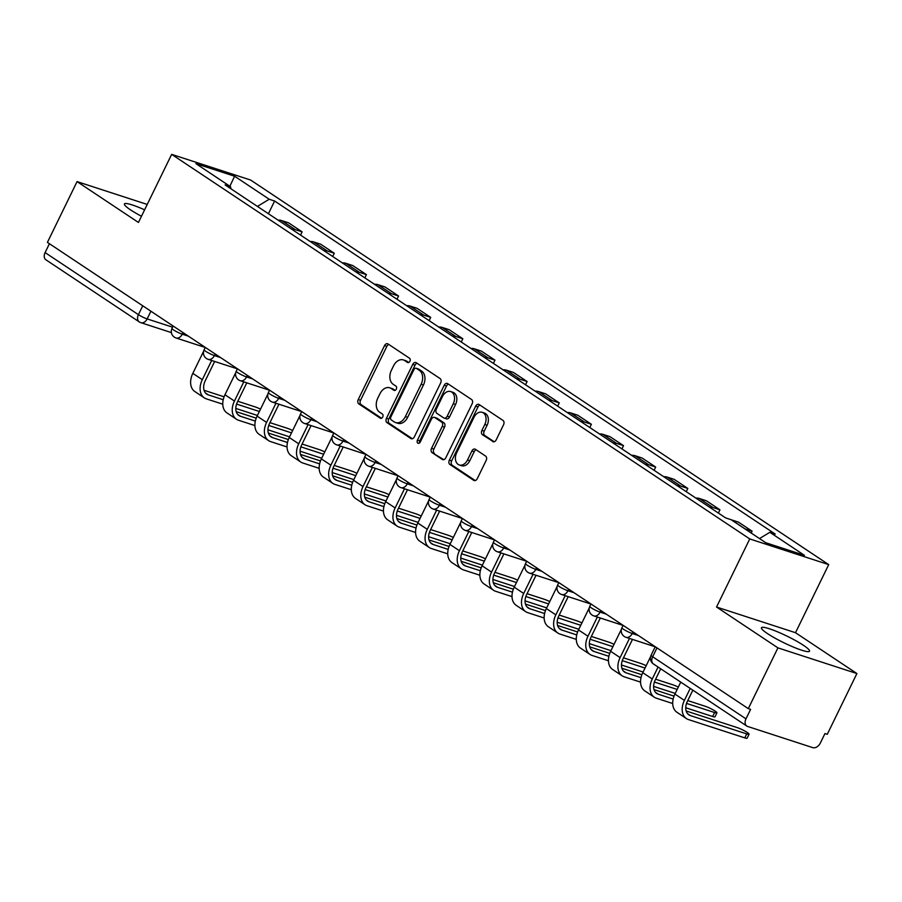 <?xml version="1.0" encoding="UTF-8"?>
<svg xmlns="http://www.w3.org/2000/svg" width="902" height="902" viewBox="0 0 902 902"><rect width="100%" height="100%" fill="white"/><g stroke="black" fill="none" stroke-linecap="round" stroke-linejoin="round"><path stroke-width="1.35" d="M409.914 361.274A2.356 1.669 -72 0 0 409.519 358.229L388.029 343.944A3.371 2.379 -72 0 0 387.612 343.741A3.371 2.379 -72 0 0 384.545 345.59L358.241 399.541A3.371 2.379 -72 0 0 358.793 403.882L380.283 418.178A2.356 1.669 -72 0 0 380.576 418.325A2.356 1.669 -72 0 0 382.719 417.017A2.356 1.669 -72 0 0 382.335 413.984L379.55 412.135A10.768 7.633 -72 0 1 377.758 398.233L379.945 393.734A10.768 7.633 -72 0 1 389.754 387.804A10.768 7.633 -72 0 1 391.096 388.458L393.881 390.307A2.356 1.669 -72 0 0 394.174 390.442A2.356 1.669 -72 0 0 396.316 389.145A2.356 1.669 -72 0 0 395.922 386.112L393.148 384.252A10.768 7.633 -72 0 1 391.355 370.361L393.543 365.862A10.768 7.633 -72 0 1 403.352 359.932A10.768 7.633 -72 0 1 404.694 360.575L407.478 362.435A2.356 1.669 -72 0 0 407.772 362.57A2.356 1.669 -72 0 0 409.914 361.274M803.445 645.302A26.756 3.664 26 0 0 777.637 631.874A26.756 3.664 26 0 0 761.446 627.736A26.756 3.664 26 0 0 767.523 633.621A26.756 3.664 26 0 0 793.332 647.05A26.756 3.664 26 0 0 809.522 651.188A26.756 3.664 26 0 0 803.445 645.302M144.602 209.828A26.756 3.664 26 0 0 124.42 203.965A26.756 3.664 26 0 0 130.508 209.85A26.756 3.664 26 0 0 141.467 216.255M492.695 441.552A3.371 2.379 -72 0 0 493.112 441.755A3.371 2.379 -72 0 0 496.179 439.894L503.553 424.763A3.371 2.379 -72 0 0 503 420.422L479.131 404.547A3.371 2.379 -72 0 0 478.714 404.344A3.371 2.379 -72 0 0 475.647 406.193L449.343 460.144A3.371 2.379 -72 0 0 449.895 464.485L473.764 480.36A3.371 2.379 -72 0 0 474.181 480.563A3.371 2.379 -72 0 0 477.248 478.714L486.167 460.426A3.371 2.379 -72 0 0 485.603 456.085L475.388 449.286A3.371 2.379 -72 0 0 474.971 449.083A3.371 2.379 -72 0 0 471.904 450.944L467.484 460.009A9.009 6.382 -72 0 1 459.287 464.97A9.009 6.382 -72 0 1 456.66 452.815L473.99 417.299A9.009 6.382 -72 0 1 482.187 412.327A9.009 6.382 -72 0 1 484.802 424.492L481.916 430.412A3.371 2.379 -72 0 0 482.48 434.753L493.574 441.833M749.754 538.934L716.538 607.023L777.93 647.873L748.299 708.634L47.411 242.379L77.053 181.606L138.446 222.456L171.651 154.366L749.754 538.934L828.712 564.618L250.621 180.039L171.651 154.366M440.672 382.922A3.371 2.379 -72 0 0 440.108 378.581L416.239 362.705A3.371 2.379 -72 0 0 415.822 362.503A3.371 2.379 -72 0 0 412.755 364.363L386.451 418.302A3.371 2.379 -72 0 0 387.003 422.655L410.872 438.519A3.371 2.379 -72 0 0 411.289 438.733A3.371 2.379 -72 0 0 414.356 436.872L440.672 382.922M447.685 383.621L471.554 399.496A3.371 2.379 -72 0 1 472.118 403.848L445.802 457.788A3.371 2.379 -72 0 1 442.735 459.648A3.371 2.379 -72 0 1 442.318 459.445L432.103 452.646A3.371 2.379 -72 0 1 431.539 448.305L442.217 426.432A3.371 2.379 -72 0 0 441.653 422.091L434.877 417.581A3.371 2.379 -72 0 0 434.46 417.378A3.371 2.379 -72 0 0 431.393 419.227L420.287 442.014A2.356 1.669 -72 0 1 418.145 443.31A2.356 1.669 -72 0 1 417.457 440.131L444.201 385.278A3.371 2.379 -72 0 1 447.268 383.418A3.371 2.379 -72 0 1 447.685 383.621M777.93 647.873L856.9 673.546L827.269 734.318L824.958 733.563L820.346 743.034A6.855 4.747 123.6 0 1 812.758 747.634L747.611 726.448A6.855 4.747 123.6 0 1 746.788 726.054L653.465 663.973A6.855 4.747 -56.4 0 1 652.653 656.757L745.988 718.849A6.855 4.747 123.6 0 0 746.788 726.054M856.9 673.546L795.508 632.708L828.712 564.618M748.299 708.634L750.599 709.378L745.988 718.849M171.391 332.601L140.915 322.69A6.855 4.86 -72 0 1 140.058 322.273A6.855 4.747 -56.4 0 1 139.235 321.879L45.901 259.799A6.855 4.747 -56.4 0 1 45.1 252.583L138.423 314.674A6.855 0.936 26 0 0 147.15 318.913L172.598 327.189M49.43 243.709L45.1 252.583M147.229 204.438L77.053 181.606M291.673 229.187A15.774 10.925 -56.4 0 1 295.123 229.582L281.525 220.539A15.774 10.925 123.6 0 0 278.075 220.144M281.525 220.539L288.539 222.817L302.136 231.859L300.558 235.106M295.123 229.582L302.136 231.859M332.703 256.484L334.281 253.248L320.684 244.194L313.659 241.916A15.774 10.925 123.6 0 0 310.209 241.522M323.807 250.564A15.774 10.925 -56.4 0 1 327.257 250.959L334.281 253.248M364.836 277.861L366.415 274.625L352.817 265.583L345.804 263.294A15.774 10.925 123.6 0 0 342.354 262.899M355.952 271.953A15.774 10.925 -56.4 0 1 359.402 272.336L366.415 274.625M396.981 299.25L398.56 296.003L384.962 286.96L377.938 284.671A15.774 10.925 123.6 0 0 374.488 284.288M388.085 293.33A15.774 10.925 -56.4 0 1 391.536 293.725L398.56 296.003M429.115 320.627L430.694 317.38L417.096 308.337L410.083 306.06A15.774 10.925 123.6 0 0 406.633 305.665M420.231 314.708A15.774 10.925 -56.4 0 1 423.681 315.102L430.694 317.38M461.26 342.005L462.839 338.769L449.241 329.715L442.217 327.437A15.774 10.925 123.6 0 0 438.767 327.043M452.364 336.096A15.774 10.925 -56.4 0 1 455.814 336.48L462.839 338.769M493.394 363.382L494.972 360.146L481.375 351.103L474.362 348.815A15.774 10.925 123.6 0 0 470.912 348.431M484.509 357.474A15.774 10.925 -56.4 0 1 487.959 357.857L494.972 360.146M525.539 384.771L527.118 381.523L513.52 372.481L506.496 370.192A15.774 10.925 123.6 0 0 503.045 369.809M516.643 378.851A15.774 10.925 -56.4 0 1 520.093 379.246L527.118 381.523M557.673 406.148L559.251 402.901L545.654 393.858L538.641 391.581A15.774 10.925 123.6 0 0 535.19 391.186M548.788 400.229A15.774 10.925 -56.4 0 1 552.238 400.623L559.251 402.901M589.818 427.525L591.396 424.29L577.799 415.236L570.774 412.958A15.774 10.925 123.6 0 0 567.324 412.564M580.922 421.617A15.774 10.925 -56.4 0 1 584.372 422.001L591.396 424.29M621.952 448.903L623.53 445.667L609.932 436.624L602.919 434.336A15.774 10.925 123.6 0 0 599.469 433.952M613.067 442.995A15.774 10.925 -56.4 0 1 616.517 443.378L623.53 445.667M654.097 470.292L655.675 467.044L642.077 458.002L635.053 455.713A15.774 10.925 123.6 0 0 631.603 455.33M645.201 464.372A15.774 10.925 -56.4 0 1 648.651 464.767L655.675 467.044M686.23 491.669L687.809 488.433L674.211 479.379L667.198 477.102A15.774 10.925 123.6 0 0 663.748 476.707M677.346 485.75A15.774 10.925 -56.4 0 1 680.796 486.144L687.809 488.433M718.375 513.046L719.954 509.81L706.356 500.768L699.332 498.479A15.774 10.925 123.6 0 0 695.882 498.084M709.479 507.138A15.774 10.925 -56.4 0 1 712.93 507.522L719.954 509.81M751.186 533.037L752.088 531.188L738.49 522.145L731.477 519.856A15.774 10.925 123.6 0 0 731.285 519.8M744.883 528.843A15.774 10.925 -56.4 0 1 745.075 528.91L752.088 531.188M230.991 188.822L230.529 186.68L195.926 163.657L234.599 176.228L269.213 199.252L257.431 206.411M759.507 538.573L769.834 532.304L775.246 534.063L274.614 201.022L269.213 199.252M769.834 532.304L804.449 555.328L765.775 542.745L731.161 519.721L725.749 517.962L225.117 184.921L230.529 186.68M716.538 607.023L795.508 632.708M268.424 213.729L274.614 201.022M234.599 176.228L229.875 186.24M408.741 362.491L406.994 361.33A10.768 7.633 -72 0 0 405.652 360.676L403.352 359.932M389.754 387.804L392.054 388.548A10.768 7.633 -72 0 1 393.396 389.202L395.155 390.363M388.841 344.474A3.371 2.379 -72 0 0 386.857 346.345L360.541 400.285A3.371 2.379 -72 0 0 361.104 404.637L381.557 418.246M417.051 363.247A3.371 2.379 -72 0 0 415.067 365.107L388.751 419.058A3.371 2.379 -72 0 0 389.314 423.399L412.361 438.733M416.42 368.388A2.356 1.669 -72 0 0 416.126 368.242A2.356 1.669 -72 0 0 413.984 369.538L390.882 416.893A2.356 1.669 -72 0 0 391.276 419.937L394.208 421.888A10.768 7.633 -72 0 0 395.561 422.542A10.768 7.633 -72 0 0 405.359 416.6L421.144 384.229A10.768 7.633 -72 0 0 419.351 370.339L416.42 368.388L418.72 369.132A2.356 1.669 -72 0 0 418.427 368.986A2.356 1.669 -72 0 0 418.111 368.929M395.561 422.542L397.861 423.286A10.768 7.633 -72 0 0 407.659 417.344L405.359 416.6M418.72 369.132L421.651 371.083A10.768 7.633 -72 0 1 423.455 384.974L407.659 417.344M443.807 459.659L432.103 452.646M436.297 418.043A3.371 2.379 -72 0 1 436.76 418.122A3.371 2.379 -72 0 1 437.177 418.325L443.953 422.835A3.371 2.379 -72 0 1 444.517 427.176L433.851 449.061A3.371 2.379 -72 0 0 434.403 453.402M448.497 384.162A3.371 2.379 -72 0 0 446.513 386.022L419.757 440.875A2.356 1.669 -72 0 0 419.52 442.983M453.289 403.724A9.009 6.382 -72 0 0 450.662 391.558A9.009 6.382 -72 0 0 442.465 396.53L436.365 409.046A3.371 2.379 -72 0 0 436.929 413.387L443.705 417.885A3.371 2.379 -72 0 0 444.122 418.088A3.371 2.379 -72 0 0 447.189 416.239L453.289 403.724L455.589 404.468A9.009 6.382 -72 0 0 452.962 392.314L450.662 391.558M446.005 418.641A3.371 2.379 -72 0 0 446.422 418.844A3.371 2.379 -72 0 0 449.489 416.983L447.189 416.239M455.589 404.468L449.489 416.983M482.187 412.327L484.487 413.082A9.009 6.382 -72 0 1 487.114 425.248L484.216 431.167A3.371 2.379 -72 0 0 484.78 435.508L494.183 441.766M459.287 464.97L461.587 465.725A9.009 6.382 -72 0 0 469.784 460.764L467.484 460.009M476.2 449.827A3.371 2.379 -72 0 0 474.204 451.688L469.784 460.764M479.943 405.077A3.371 2.379 -72 0 0 477.959 406.949L451.643 460.899A3.371 2.379 -72 0 0 452.206 465.24L475.253 480.574M260.509 409.147A7.893 1.082 26 0 0 255.153 406.903L237.812 401.266M203.615 351.25L192.825 373.36A17.318 11.997 123.6 0 0 194.866 391.569L204.337 397.872A17.318 11.997 123.6 0 0 206.411 398.876L222.749 404.186M211.666 360.484L202.307 379.674A17.318 11.997 123.6 0 0 204.337 397.872M223.2 399.733L208.351 394.896A12.865 8.907 -56.4 0 1 206.806 394.163A12.865 8.907 -56.4 0 1 205.295 380.644L214.653 361.454M259.37 411.492L236.583 404.085M224.079 396.801L204.066 390.284M235.794 408.426L257.431 415.461M292.643 430.536A7.893 1.082 26 0 0 287.298 428.281L269.946 422.643M235.749 372.627L224.97 394.749A17.318 11.997 123.6 0 0 227 412.947L236.482 419.25A17.318 11.997 123.6 0 0 238.545 420.253L254.894 425.564M243.799 381.862L234.441 401.052A17.318 11.997 123.6 0 0 236.482 419.25M255.345 421.11L240.484 416.284A12.865 8.907 -56.4 0 1 238.951 415.54A12.865 8.907 -56.4 0 1 237.44 402.021L246.798 382.843M291.504 432.87L268.728 425.462M256.224 418.178L236.2 411.662M267.928 429.803L289.565 436.839M324.788 451.913A7.893 1.082 26 0 0 319.432 449.67L302.091 444.021M267.894 394.016L257.104 416.126A17.318 11.997 123.6 0 0 259.145 434.324L268.616 440.627A17.318 11.997 123.6 0 0 270.69 441.63L287.028 446.941M275.944 403.25L266.586 422.429A17.318 11.997 123.6 0 0 268.616 440.627M287.479 442.499L272.63 437.662A12.865 8.907 -56.4 0 1 271.085 436.918A12.865 8.907 -56.4 0 1 269.574 423.399L278.932 404.22M323.649 454.258L300.862 446.851M288.358 439.556L268.345 433.05M300.073 451.192L321.71 458.227M356.921 473.291A7.893 1.082 26 0 0 351.577 471.047L334.225 465.398M300.028 415.394L289.249 437.504A17.318 11.997 123.6 0 0 291.278 455.713L300.761 462.016A17.318 11.997 123.6 0 0 302.824 463.008L319.173 468.33M308.078 424.628L298.72 443.807A17.318 11.997 123.6 0 0 300.761 462.016M319.624 463.876L304.763 459.039A12.865 8.907 -56.4 0 1 303.23 458.295A12.865 8.907 -56.4 0 1 301.719 444.787L311.077 425.597M355.783 475.636L333.007 468.228M320.503 460.933L300.479 454.428M332.207 472.569L353.843 479.605M389.066 494.668A7.893 1.082 26 0 0 383.711 492.424L366.37 486.787M332.173 436.771L321.383 458.881A17.318 11.997 123.6 0 0 323.412 477.09L332.894 483.393A17.318 11.997 123.6 0 0 334.969 484.397L351.306 489.707M340.223 446.005L330.865 465.195A17.318 11.997 123.6 0 0 332.894 483.393M351.757 485.253L336.908 480.428A12.865 8.907 -56.4 0 1 335.364 479.684A12.865 8.907 -56.4 0 1 333.853 466.165L343.211 446.975M387.928 497.013L365.141 489.606M352.637 482.322L332.624 475.805M364.352 493.946L385.988 500.982M421.2 516.057A7.893 1.082 26 0 0 415.856 513.802L398.504 508.164M364.307 458.16L353.528 480.27A17.318 11.997 123.6 0 0 355.557 498.468L365.039 504.77A17.318 11.997 123.6 0 0 367.103 505.774L383.451 511.084M372.357 467.383L362.999 486.573A17.318 11.997 123.6 0 0 365.039 504.77M383.902 506.631L369.042 501.805A12.865 8.907 -56.4 0 1 367.509 501.061A12.865 8.907 -56.4 0 1 365.998 487.542L375.356 468.363M420.061 518.391L397.286 510.983M384.782 503.699L364.758 497.182M396.485 515.324L418.122 522.371M453.345 537.434A7.893 1.082 26 0 0 447.99 535.19L430.649 529.542M396.452 479.537L385.661 501.647A17.318 11.997 123.6 0 0 387.691 519.845L397.173 526.159A17.318 11.997 123.6 0 0 399.248 527.151L415.585 532.473M404.502 488.771L395.144 507.95A17.318 11.997 123.6 0 0 397.173 526.159M416.036 528.02L401.187 523.183A12.865 8.907 -56.4 0 1 399.642 522.438A12.865 8.907 -56.4 0 1 398.132 508.931L407.49 489.741M452.206 539.779L429.42 532.372M416.916 525.077L396.903 518.571M428.63 536.713L450.267 543.748M485.479 558.812A7.893 1.082 26 0 0 480.135 556.568L462.782 550.919M428.585 500.914L417.806 523.025A17.318 11.997 123.6 0 0 419.836 541.234L429.318 547.537A17.318 11.997 123.6 0 0 431.382 548.529L447.73 553.851M436.636 510.149L427.277 529.327A17.318 11.997 123.6 0 0 429.318 547.537M448.181 549.397L433.321 544.56A12.865 8.907 -56.4 0 1 431.787 543.827A12.865 8.907 -56.4 0 1 430.277 530.308L439.635 511.118M484.34 561.157L461.565 553.749M449.061 546.465L429.036 539.948M460.764 558.09L482.401 565.126M517.624 580.189A7.893 1.082 26 0 0 512.268 577.945L494.927 572.308M460.73 522.292L449.94 544.413A17.318 11.997 123.6 0 0 451.97 562.611L461.452 568.914A17.318 11.997 123.6 0 0 463.527 569.917L479.864 575.228M468.781 531.526L459.422 550.716A17.318 11.997 123.6 0 0 461.452 568.914M480.315 570.774L465.455 565.949A12.865 8.907 -56.4 0 1 463.921 565.204A12.865 8.907 -56.4 0 1 462.41 551.686L471.769 532.496M516.485 582.534L493.698 575.126M481.194 567.843L461.181 561.326M492.909 579.467L514.546 586.503M549.758 601.578A7.893 1.082 26 0 0 544.413 599.323L527.061 593.685M492.864 543.68L482.085 565.791A17.318 11.997 123.6 0 0 484.115 583.989L493.586 590.291A17.318 11.997 123.6 0 0 495.66 591.295L512.009 596.605M500.914 552.903L491.556 572.093A17.318 11.997 123.6 0 0 493.586 590.291M512.46 592.152L497.6 587.326A12.865 8.907 -56.4 0 1 496.066 586.582A12.865 8.907 -56.4 0 1 494.555 573.063L503.914 553.884M548.619 603.923L525.843 596.515M513.339 589.22L493.315 582.715M525.043 600.845L546.68 607.892M581.903 622.955A7.893 1.082 26 0 0 576.547 620.711L559.206 615.063M525.009 565.058L514.219 587.168A17.318 11.997 123.6 0 0 516.248 605.366L525.731 611.68A17.318 11.997 123.6 0 0 527.805 612.672L544.143 617.994M533.059 574.292L523.701 593.471A17.318 11.997 123.6 0 0 525.731 611.68M544.594 613.54L529.733 608.703A12.865 8.907 -56.4 0 1 528.2 607.959A12.865 8.907 -56.4 0 1 526.689 594.452L536.047 575.262M580.753 625.3L557.977 617.893M545.473 610.598L525.46 604.092M557.188 622.233L578.825 629.269M614.037 644.332A7.893 1.082 26 0 0 608.692 642.089L591.34 636.451M557.143 586.435L546.364 608.546A17.318 11.997 123.6 0 0 548.393 626.755L557.864 633.057A17.318 11.997 123.6 0 0 559.939 634.061L576.288 639.371M565.193 595.67L555.835 614.86A17.318 11.997 123.6 0 0 557.864 633.057M576.739 634.918L561.878 630.081A12.865 8.907 -56.4 0 1 560.334 629.348A12.865 8.907 -56.4 0 1 558.834 615.829L568.192 596.639M612.898 646.678L590.122 639.27M577.618 631.986L557.594 625.469M589.322 643.611L610.958 650.646M646.182 665.721A7.893 1.082 26 0 0 640.826 663.466L623.485 657.829M589.288 607.813L578.498 629.934A17.318 11.997 123.6 0 0 580.527 648.132L590.009 654.435A17.318 11.997 123.6 0 0 592.084 655.438L608.422 660.749M597.338 617.047L587.98 636.237A17.318 11.997 123.6 0 0 590.009 654.435M608.873 656.295L594.012 651.469A12.865 8.907 -56.4 0 1 592.479 650.725A12.865 8.907 -56.4 0 1 590.968 637.207L600.326 618.028M645.031 668.055L622.256 660.647M609.752 653.364L589.739 646.847M621.467 664.988L643.103 672.024M678.315 687.098A7.893 1.082 26 0 0 672.971 684.843L655.619 679.206M621.422 629.201L610.643 651.312A17.318 11.997 123.6 0 0 612.672 669.509L622.143 675.812A17.318 11.997 123.6 0 0 624.218 676.816L640.567 682.126M629.472 638.424L620.114 657.614A17.318 11.997 123.6 0 0 622.143 675.812M641.018 677.684L626.157 672.847A12.865 8.907 -56.4 0 1 624.612 672.103A12.865 8.907 -56.4 0 1 623.113 658.584L632.471 639.405M677.177 689.444L654.401 682.036M641.897 674.741L621.873 668.235M653.6 686.377L675.237 693.413M716.932 712.839L715.004 716.808A7.893 1.082 -154 0 1 712.648 716.504L714.587 712.535A7.893 1.082 26 0 0 716.932 712.839A7.893 1.082 26 0 0 712.963 709.784A7.893 1.082 26 0 0 705.105 706.232L687.764 700.583M650.579 656.69L642.776 672.689A17.318 11.997 123.6 0 0 644.806 690.898L654.288 697.201A17.318 11.997 123.6 0 0 656.363 698.193L672.7 703.515M658.088 667.04L652.259 678.992A17.318 11.997 123.6 0 0 654.288 697.201M673.151 699.061L658.291 694.224A12.865 8.907 -56.4 0 1 656.757 693.48A12.865 8.907 -56.4 0 1 655.247 679.973L660.704 668.788M714.587 712.535L686.535 703.413M674.031 696.118L654.018 689.613M685.745 707.754L712.648 716.504M749.077 734.217L747.138 738.186A7.893 1.082 -154 0 1 744.793 737.881L746.721 733.912A7.893 1.082 26 0 0 749.077 734.217A7.893 1.082 26 0 0 745.097 731.172A7.893 1.082 26 0 0 737.25 727.61L686.151 710.99M680.751 682.115L674.922 694.066A17.318 11.997 123.6 0 0 676.951 712.276L686.422 718.578A17.318 11.997 123.6 0 0 688.497 719.582L744.793 737.881M690.222 688.429L684.392 700.38A17.318 11.997 123.6 0 0 686.422 718.578M746.721 733.912L690.436 715.613A12.865 8.907 -56.4 0 1 688.891 714.869A12.865 8.907 -56.4 0 1 687.392 701.35L692.837 690.165M150.905 311.224L147.15 318.913A6.855 4.86 -72 0 1 140.915 322.69A6.855 6.855 0 0 1 139.235 321.879A6.855 4.747 -56.4 0 1 138.423 314.674L142.753 305.801M712.93 507.522L699.332 498.479M680.796 486.144L667.198 477.102M648.651 464.767L635.053 455.713M616.517 443.378L602.919 434.336M584.372 422.001L570.774 412.958M552.238 400.623L538.641 391.581M520.093 379.246L506.496 370.192M487.959 357.857L474.362 348.815M455.814 336.48L442.217 327.437M423.681 315.102L410.083 306.06M391.536 293.725L377.938 284.671M359.402 272.336L345.804 263.294M327.257 250.959L313.659 241.916M745.075 528.91L731.477 519.856M632.99 631.93L632.223 633.508L638.402 635.515M600.856 610.541L600.078 612.131L606.257 614.138M568.711 589.164L567.944 590.754L574.123 592.761M536.577 567.786L535.799 569.365L541.978 571.383M504.432 546.409L503.666 547.988L509.844 549.995M472.298 525.02L471.52 526.61L477.699 528.617M440.153 503.643L439.387 505.233L445.565 507.24M408.02 482.266L407.242 483.844L413.42 485.862M375.875 460.877L375.108 462.467L381.287 464.474M343.741 439.5L342.963 441.089L349.142 443.096M311.596 418.122L310.829 419.712L317.008 421.719M279.462 396.745L278.684 398.323L284.863 400.33M247.317 375.356L246.55 376.946L252.729 378.953M215.183 353.979L214.405 355.568L220.584 357.575M183.038 332.601L182.272 334.18L188.45 336.198M173.161 326.028L171.989 328.441A6.855 0.936 26 0 0 175.439 331.09A6.855 0.936 26 0 0 182.272 334.18A6.855 4.86 108 0 1 176.025 337.968L205.261 347.473M205.295 347.405L204.123 349.818A6.855 0.936 26 0 0 207.584 352.468A6.855 0.936 26 0 0 214.405 355.568A6.855 4.86 108 0 1 208.17 359.346L237.406 368.862M237.44 368.783L236.268 371.196A6.855 0.936 26 0 0 239.718 373.856A6.855 0.936 26 0 0 246.55 376.946A6.855 4.86 108 0 1 240.304 380.723L269.54 390.239M269.574 390.171L268.401 392.584A6.855 0.936 26 0 0 271.863 395.234A6.855 0.936 26 0 0 278.684 398.323A6.855 4.86 108 0 1 272.449 402.112L301.685 411.616M301.719 411.549L300.546 413.962A6.855 0.936 26 0 0 303.997 416.611A6.855 0.936 26 0 0 310.829 419.712A6.855 4.86 108 0 1 304.583 423.489L333.819 432.994M333.853 432.926L332.68 435.339A6.855 0.936 26 0 0 336.142 437.989A6.855 0.936 26 0 0 342.963 441.089A6.855 4.86 108 0 1 336.728 444.866L365.964 454.382M365.998 454.304L364.825 456.716A6.855 0.936 26 0 0 368.275 459.377A6.855 0.936 26 0 0 375.108 462.467A6.855 4.86 108 0 1 368.862 466.255L398.098 475.76M398.132 475.692L396.959 478.105A6.855 0.936 26 0 0 400.42 480.755A6.855 0.936 26 0 0 407.242 483.844A6.855 4.86 108 0 1 401.007 487.632L430.243 497.137M430.277 497.07L429.104 499.482A6.855 0.936 26 0 0 432.554 502.132A6.855 0.936 26 0 0 439.387 505.233A6.855 4.86 108 0 1 433.14 509.01L462.376 518.515M462.41 518.447L461.238 520.86A6.855 0.936 26 0 0 464.699 523.521A6.855 0.936 26 0 0 471.52 526.61A6.855 4.86 108 0 1 465.285 530.387L494.522 539.903M494.555 539.824L493.383 542.237A6.855 0.936 26 0 0 496.833 544.898A6.855 0.936 26 0 0 503.666 547.988A6.855 4.86 108 0 1 497.419 551.776L526.655 561.281M526.689 561.213L525.516 563.626A6.855 0.936 26 0 0 528.978 566.276A6.855 0.936 26 0 0 535.799 569.365A6.855 4.86 108 0 1 529.564 573.153L558.8 582.658M558.834 582.591L557.662 585.003A6.855 0.936 26 0 0 561.112 587.653A6.855 0.936 26 0 0 567.944 590.754A6.855 4.86 108 0 1 561.698 594.531L590.934 604.047M590.968 603.968L589.795 606.381A6.855 0.936 26 0 0 593.257 609.042A6.855 0.936 26 0 0 600.078 612.131A6.855 4.86 108 0 1 593.843 615.908L623.079 625.424M623.113 625.357L621.94 627.758A6.855 0.936 26 0 0 625.39 630.419A6.855 0.936 26 0 0 632.223 633.508A6.855 4.86 108 0 1 625.977 637.297L655.213 646.802M656.983 647.884L652.653 656.757A6.855 0.936 26 0 1 651.097 655.247A6.855 6.855 0 0 0 653.465 663.973M406.994 361.33L404.694 360.575M394.49 390.498L393.881 390.307M393.396 389.202L391.096 388.458M380.903 418.381L380.283 418.178M361.104 404.637L358.793 403.882M360.541 400.285L358.241 399.541M386.857 346.345L384.545 345.59M408.087 362.627L407.478 362.435M411.752 438.812L410.872 438.519M389.314 423.399L387.003 422.655M388.751 419.058L386.451 418.302M415.067 365.107L412.755 364.363M423.455 384.974L421.144 384.229M421.651 371.083L419.351 370.339M443.198 459.727L442.318 459.445M433.851 449.061L431.539 448.305M444.517 427.176L442.217 426.432M443.953 422.835L441.653 422.091M437.177 418.325L434.877 417.581M419.757 440.875L417.457 440.131M446.513 386.022L444.201 385.278M484.78 435.508L482.48 434.753M484.216 431.167L481.916 430.412M487.114 425.248L484.802 424.492M474.204 451.688L471.904 450.944M474.644 480.653L473.764 480.36M452.206 465.24L449.895 464.485M451.643 460.899L449.343 460.144M477.959 406.949L475.647 406.193M192.825 373.36L202.307 379.674M205.532 393.024L208.351 394.896M224.97 394.749L234.441 401.052M237.666 414.401L240.484 416.284M257.104 416.126L266.586 422.429M269.811 435.79L272.63 437.662M289.249 437.504L298.72 443.807M301.945 457.167L304.763 459.039M321.383 458.881L330.865 465.195M334.09 478.545L336.908 480.428M353.528 480.27L362.999 486.573M366.223 499.933L369.042 501.805M385.661 501.647L395.144 507.95M398.368 521.311L401.187 523.183M417.806 523.025L427.277 529.327M430.502 542.688L433.321 544.56M449.94 544.413L459.422 550.716M462.647 564.066L465.455 565.949M482.085 565.791L491.556 572.093M494.781 585.454L497.6 587.326M514.219 587.168L523.701 593.471M526.926 606.832L529.733 608.703M546.364 608.546L555.835 614.86M559.06 628.209L561.878 630.081M578.498 629.934L587.98 636.237M591.205 649.587L594.012 651.469M610.643 651.312L620.114 657.614M623.338 670.975L626.157 672.847M642.776 672.689L652.259 678.992M655.483 692.353L658.291 694.224M674.922 694.066L684.392 700.38M687.617 713.73L690.436 715.613M171.989 328.441A6.855 6.855 0 0 0 176.025 337.968M204.123 349.818A6.855 6.855 0 0 0 208.17 359.346M236.268 371.196A6.855 6.855 0 0 0 240.304 380.723M268.401 392.584A6.855 6.855 0 0 0 272.449 402.112M300.546 413.962A6.855 6.855 0 0 0 304.583 423.489M332.68 435.339A6.855 6.855 0 0 0 336.728 444.866M364.825 456.716A6.855 6.855 0 0 0 368.862 466.255M396.959 478.105A6.855 6.855 0 0 0 401.007 487.632M429.104 499.482A6.855 6.855 0 0 0 433.14 509.01M461.238 520.86A6.855 6.855 0 0 0 465.285 530.387M493.383 542.237A6.855 6.855 0 0 0 497.419 551.776M525.516 563.626A6.855 6.855 0 0 0 529.564 573.153M557.662 585.003A6.855 6.855 0 0 0 561.698 594.531M589.795 606.381A6.855 6.855 0 0 0 593.843 615.908M621.94 627.758A6.855 6.855 0 0 0 625.977 637.297M655.247 646.734L651.097 655.247M418.427 368.986L416.126 368.242M436.76 418.122L434.46 417.378M446.422 418.844L444.122 418.088"/></g></svg>
